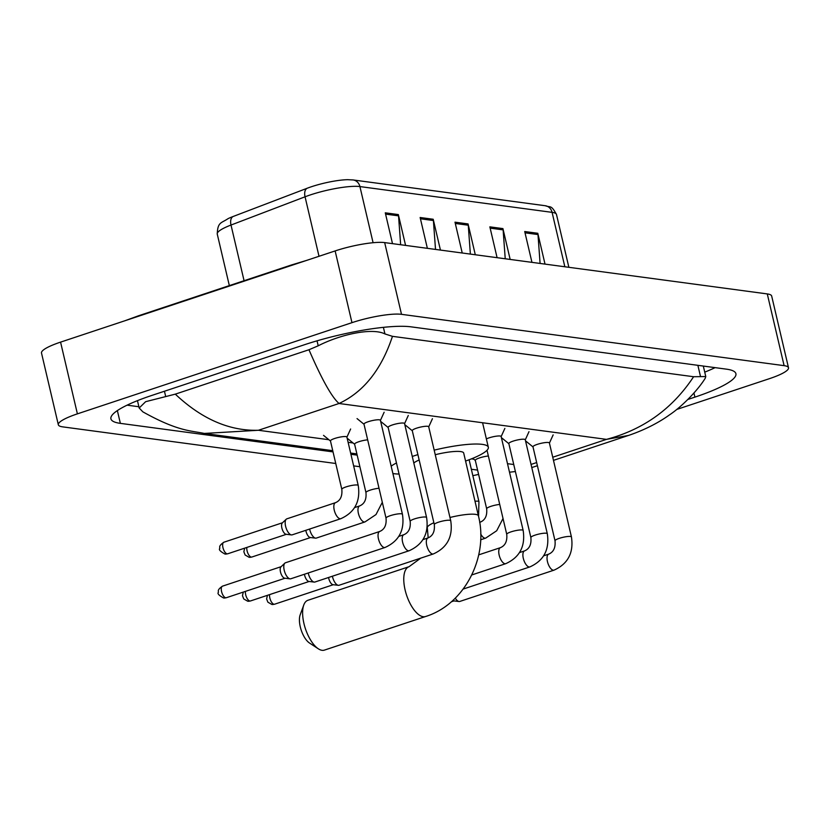 <?xml version="1.0" encoding="UTF-8"?>
<svg xmlns="http://www.w3.org/2000/svg" width="830" height="830" viewBox="0 0 830 830"><rect width="100%" height="100%" fill="white"/><g stroke="black" fill="none" stroke-linecap="round" stroke-linejoin="round"><path stroke-width="1.25" d="M400.651 244.736L398.545 215.852A7.501 6.619 -82.4 0 0 398.348 214.576L385.276 212.822L392.507 243.647M405.58 245.4L398.348 214.576M435.511 249.415L433.405 220.531A7.501 6.619 -82.4 0 0 433.208 219.255L420.136 217.501L427.367 248.326M440.44 250.079L433.208 219.255M540.091 263.442L537.985 234.558A7.501 6.619 -82.4 0 0 537.799 233.282L524.716 231.529L531.947 262.353M545.02 264.106L537.799 233.282M505.231 258.773L503.125 229.879A7.501 6.619 -82.4 0 0 502.928 228.603L489.856 226.849L497.087 257.674M510.16 259.427L502.928 228.603M470.371 254.094L468.265 225.21A7.501 6.619 -82.4 0 0 468.068 223.934L454.996 222.17L462.227 253.005M475.3 254.758L468.068 223.934M217.253 234.06C217.678 221.859 221.195 223.322 228.084 218.632A30.741 5.706 -13.2 0 1 233.085 216.516L307.131 188.265A30.741 5.706 -13.2 0 1 347.739 179.685L353.134 179.954A9.369 8.279 97.6 0 1 359.919 186.574A37.495 6.962 166.8 0 0 305.056 196.793L231.01 225.044A37.495 6.962 166.8 0 0 217.253 234.06L229.339 285.613M335.745 463.493L62.717 426.869A37.495 6.962 -13.2 0 1 58.328 424.763L41.5 353.02A37.495 6.962 -13.2 0 1 60.569 342.126L335.133 250.93A37.495 6.962 -13.2 0 1 384.674 242.599L767.283 293.924A37.495 6.962 -13.2 0 1 771.672 296.03L788.5 367.763A37.495 6.962 -13.2 0 1 769.431 378.667L676.668 409.47M58.328 424.763A37.495 6.962 -13.2 0 1 77.397 413.859L351.962 322.663A37.495 6.962 -13.2 0 1 401.502 314.331L784.111 365.657A37.495 6.962 -13.2 0 1 788.5 367.763M359.888 466.73L353.642 465.889M478.599 474.397A37.495 6.962 -13.2 0 1 472.841 475.652M687.894 399.448L694.907 397.124A80.614 14.971 166.8 0 0 735.909 373.687A80.614 14.971 166.8 0 0 726.468 369.163L410.975 326.833A80.614 14.971 166.8 0 0 304.454 344.74L151.921 395.402A80.614 14.971 166.8 0 0 110.919 418.839A80.614 14.971 166.8 0 0 120.36 423.362L333.027 451.894M350.924 454.301L357.17 455.131M704.743 372.141A80.614 14.971 166.8 0 0 715.107 367.638M127.094 405.165L138.89 406.742M175.296 394.146C201.742 419.067 229.454 431.102 258.431 430.272L204.315 433.436C190.838 430.614 177.859 431.424 142.864 411.856L139.181 408.007L145.634 401.689L175.296 394.146L308.968 349.741L318.212 345.799C340.02 334.563 371.996 327.394 384.944 333.94L392.466 336.337C381.395 369.641 363.582 392.019 339.034 403.494C331.782 397.207 321.76 379.289 308.968 349.741M553.486 460.36L628.497 435.439L606.481 439.371C643.499 429.567 672.528 408.692 693.6 376.727L392.466 336.337M693.6 376.727L705.77 376.55L705.251 378.231C697.885 390.266 681.887 406.669 669.416 414.938C661.199 420.872 647.348 429.058 628.507 435.439M318.305 648.79L309.507 643.032A16.87 7.273 -108.4 0 1 301.228 630.167A16.87 7.273 -108.4 0 1 300.159 614.895L303.77 605.018A26.249 11.309 71.6 0 0 305.43 628.767A26.249 11.309 71.6 0 0 318.305 648.79A26.249 11.309 71.6 0 0 322.04 650.315A26.249 11.309 71.6 0 0 324.426 650.108L425.583 616.514A26.249 11.309 -108.4 0 1 423.196 616.711A26.249 11.309 -108.4 0 1 405.787 592.578A26.249 11.309 -108.4 0 1 409.034 566.703L307.878 600.298A26.249 11.309 71.6 0 0 303.77 605.018M449.974 517.484A26.249 4.876 166.8 0 1 475.341 514.341A26.249 4.876 166.8 0 1 478.412 515.814L463.69 453.035A26.249 4.876 166.8 0 0 435.252 454.716M412.271 456.459A51.553 9.576 -13.2 0 1 414.17 455.815A51.553 9.576 -13.2 0 1 417.895 454.622M434.173 450.14A51.553 9.576 -13.2 0 1 488.331 447.256A51.553 9.576 -13.2 0 1 465.568 461.065M419.15 459.976A26.249 4.876 166.8 0 0 413.807 462.995M399.064 474.044A51.553 9.576 -13.2 0 1 392.891 473.525M391.169 466.159A51.553 9.576 -13.2 0 1 396.47 462.964M555.021 540.797L532.974 446.82A8.435 1.567 -13.2 0 1 537.269 444.372A8.435 1.567 -13.2 0 1 549.398 442.971L571.445 536.948A8.435 1.567 -13.2 0 0 570.2 536.439A8.435 1.567 -13.2 0 0 559.306 538.338A8.435 1.567 -13.2 0 0 555.021 540.797C555.654 547.624 553.558 552.075 548.723 554.129L543.692 555.799M548.723 554.129A8.435 3.631 -108.4 0 0 547.603 562.19A8.435 3.631 -108.4 0 0 553.019 570.158A8.435 3.631 -108.4 0 0 553.278 570.21A8.435 3.631 -108.4 0 0 554.035 570.148L459.789 601.449A8.435 3.631 -108.4 0 1 459.052 601.511A8.435 3.631 -108.4 0 1 455.286 598.129M459.052 601.511A8.435 3.631 -108.4 0 1 459.021 601.511L453.699 600.879A6.09 2.625 -108.4 0 1 453.678 600.868A6.09 2.625 -108.4 0 1 452.786 600.495M530.878 537.56L508.832 443.583A8.435 1.567 -13.2 0 1 513.127 441.124A8.435 1.567 -13.2 0 1 525.255 439.724L547.302 533.7A8.435 1.567 -13.2 0 0 546.057 533.202A8.435 1.567 -13.2 0 0 535.163 535.101A8.435 1.567 -13.2 0 0 530.878 537.56C531.522 544.387 529.416 548.827 524.581 550.892L519.549 552.562M486.37 438.914A8.435 1.567 -13.2 0 1 488.984 437.887A8.435 1.567 -13.2 0 1 501.123 436.487L523.159 530.463A8.435 1.567 -13.2 0 0 521.914 529.965A8.435 1.567 -13.2 0 0 511.021 531.864A8.435 1.567 -13.2 0 0 506.736 534.323C507.379 541.15 505.273 545.59 500.438 547.655L478.713 554.865M434.308 524.601L412.271 430.625A8.435 1.567 -13.2 0 1 416.556 428.176A8.435 1.567 -13.2 0 1 428.695 426.776L450.732 520.752A8.435 1.567 -13.2 0 0 449.487 520.244A8.435 1.567 -13.2 0 0 438.603 522.153A8.435 1.567 -13.2 0 0 434.308 524.601C434.951 531.428 432.855 535.879 428.01 537.933L422.989 539.604M428.01 537.933A8.435 3.631 -108.4 0 0 426.9 546.005A8.435 3.631 -108.4 0 0 432.316 553.963A8.435 3.631 -108.4 0 0 432.565 554.015A8.435 3.631 -108.4 0 0 433.333 553.952L339.086 585.254A8.435 3.631 -108.4 0 1 338.339 585.326A8.435 3.631 -108.4 0 1 332.498 576.726A8.435 3.631 -108.4 0 1 332.394 576.217M338.339 585.326A8.435 3.631 -108.4 0 1 338.318 585.316L332.996 584.683A6.09 2.625 -108.4 0 1 332.975 584.683A6.09 2.625 -108.4 0 1 328.773 578.468A6.09 2.625 -108.4 0 1 328.587 577.483M410.165 521.365L388.129 427.388A8.435 1.567 -13.2 0 1 392.414 424.939A8.435 1.567 -13.2 0 1 404.552 423.539L426.589 517.515A8.435 1.567 -13.2 0 0 425.344 517.007A8.435 1.567 -13.2 0 0 414.461 518.916A8.435 1.567 -13.2 0 0 410.165 521.365C410.809 528.191 408.713 532.642 403.868 534.696L398.846 536.367M403.868 534.696A8.435 3.631 -108.4 0 0 402.758 542.758A8.435 3.631 -108.4 0 0 408.173 550.726A8.435 3.631 -108.4 0 0 408.422 550.778A8.435 3.631 -108.4 0 0 409.19 550.715L314.944 582.017A8.435 3.631 -108.4 0 1 314.197 582.089A8.435 3.631 -108.4 0 1 314.176 582.079A8.435 3.631 -108.4 0 1 308.355 573.489A8.435 3.631 -108.4 0 1 308.252 572.98M314.197 582.089L308.853 581.446A6.09 2.625 -108.4 0 1 308.833 581.436A6.09 2.625 -108.4 0 1 304.631 575.232A6.09 2.625 -108.4 0 1 304.444 574.246M386.023 518.128L363.986 424.151A8.435 1.567 -13.2 0 1 368.271 421.692A8.435 1.567 -13.2 0 1 380.41 420.302L402.446 514.268A8.435 1.567 -13.2 0 0 401.201 513.77A8.435 1.567 -13.2 0 0 390.318 515.669A8.435 1.567 -13.2 0 0 386.023 518.128C386.666 524.954 384.57 529.405 379.725 531.459L285.479 562.771A8.435 3.631 -108.4 0 0 284.846 563.155A8.435 3.631 -108.4 0 0 284.213 570.252A8.435 3.631 -108.4 0 0 290.033 578.842A8.435 3.631 -108.4 0 0 290.064 578.842A8.435 3.631 -108.4 0 0 290.801 578.78L385.047 547.468A8.435 3.631 -108.4 0 1 384.28 547.541A8.435 3.631 -108.4 0 1 384.031 547.489A8.435 3.631 -108.4 0 1 378.615 539.521A8.435 3.631 -108.4 0 1 379.725 531.459M290.064 578.842L284.711 578.199A6.09 2.625 -108.4 0 1 284.69 578.199A6.09 2.625 -108.4 0 1 280.488 571.995A6.09 2.625 -108.4 0 1 280.945 566.869L284.846 563.155M479.709 522.516A8.435 3.631 -108.4 0 1 480.363 522.101C485.208 520.047 487.303 515.596 486.66 508.769L475.3 460.349A8.435 1.567 -13.2 0 1 479.595 457.89A8.435 1.567 -13.2 0 1 488.372 456.023M382.319 502.316L376 514.558L364.972 521.925A8.435 3.631 -108.4 0 1 363.955 521.935A8.435 3.631 -108.4 0 1 358.394 513.386A8.435 3.631 -108.4 0 1 359.66 505.916C364.495 503.852 366.601 499.411 365.957 492.574L354.597 444.154A8.435 1.567 -13.2 0 1 358.892 441.705A8.435 1.567 -13.2 0 1 367.659 439.838M364.972 521.925L316.323 538.079A8.435 3.631 -108.4 0 1 315.587 538.151A8.435 3.631 -108.4 0 1 309.746 529.55A8.435 3.631 -108.4 0 1 309.632 529.052M315.587 538.151L310.233 537.508A6.09 2.625 -108.4 0 1 310.213 537.508A6.09 2.625 -108.4 0 1 306.021 531.293A6.09 2.625 -108.4 0 1 305.824 530.318M341.815 489.337L330.454 440.917A8.435 1.567 -13.2 0 1 334.749 438.458A8.435 1.567 -13.2 0 1 346.878 437.057L358.238 485.488A8.435 1.567 -13.2 0 0 356.993 484.979A8.435 1.567 -13.2 0 0 346.1 486.888A8.435 1.567 -13.2 0 0 341.815 489.337C342.458 496.164 340.352 500.615 335.517 502.669L286.869 518.833A8.435 3.631 -108.4 0 0 286.236 519.217A8.435 3.631 -108.4 0 0 285.603 526.313A8.435 3.631 -108.4 0 0 291.444 534.914A8.435 3.631 -108.4 0 0 292.181 534.842L340.839 518.688A8.435 3.631 -108.4 0 1 339.823 518.698A8.435 3.631 -108.4 0 1 334.251 510.149A8.435 3.631 -108.4 0 1 335.517 502.669M291.444 534.914L286.091 534.271A6.09 2.625 -108.4 0 1 286.08 534.271A6.09 2.625 -108.4 0 1 281.878 528.056A6.09 2.625 -108.4 0 1 282.335 522.931L286.236 519.217M233.085 216.516A9.369 5.416 69.1 0 0 231.01 225.044L244.072 280.716M307.131 188.265A9.369 5.416 69.1 0 0 305.056 196.793L319.011 256.283M564.846 266.762L552.085 212.356A9.369 8.279 -82.4 0 0 545.31 205.736C550.643 207.842 550.923 204.336 556.484 214.462A37.495 6.962 166.8 0 0 552.085 212.356L359.919 186.574L373.085 242.713M455.297 223.467L468.265 225.21M490.167 228.146L503.125 229.879M525.027 232.825L537.985 234.558M420.437 218.788L433.405 220.531M385.577 214.119L398.545 215.852M289.815 265.974A15.002 6.464 -108.4 0 1 291.133 265.081L138.6 315.753A15.002 6.464 -108.4 0 0 137.282 316.645M531.055 464.427L536.668 462.559M552.749 457.226L606.481 439.371L339.034 403.494L258.431 430.272L328.877 439.724M348.112 442.297L353.02 442.961M471.471 458.845L473.733 459.156M507.493 463.68L513.749 464.52M401.502 314.331L384.674 242.599M351.962 322.663L335.133 250.93M77.397 413.859L60.569 342.126M784.111 365.657L767.283 293.924M693.942 393.015L694.907 397.124M117.362 410.591L120.36 423.362M164.454 391.241L165.678 396.47M317.039 340.829L318.212 345.799M383.398 327.352L384.944 333.94M697.874 365.325L700.447 376.26M433.872 522.744A26.249 4.876 166.8 0 0 427.305 527.797L428.187 537.882M547.302 533.7C549.668 549.512 543.868 560.572 529.903 566.9A8.435 3.631 -108.4 0 1 529.135 566.973A8.435 3.631 -108.4 0 1 528.886 566.921A8.435 3.631 -108.4 0 1 523.46 558.953A8.435 3.631 -108.4 0 1 524.581 550.892M523.159 530.463C525.525 546.264 519.725 557.335 505.761 563.663A8.435 3.631 -108.4 0 1 504.993 563.726A8.435 3.631 -108.4 0 1 504.744 563.684A8.435 3.631 -108.4 0 1 499.318 555.716A8.435 3.631 -108.4 0 1 500.438 547.655M267.426 595.328L266.606 598.949L267.903 602.207L271.867 604.458L274.595 604.209A6.09 2.625 -108.4 0 1 274.045 604.25A6.09 2.625 -108.4 0 1 270.756 600.681A6.09 2.625 -108.4 0 1 269.594 594.612M271.867 604.458A6.09 5.385 -82.4 0 0 274.045 604.25M243.294 592.091L242.464 595.712L243.761 598.97L247.724 601.221L250.463 600.962A6.09 2.625 -108.4 0 1 249.903 601.013A6.09 2.625 -108.4 0 1 246.614 597.444A6.09 2.625 -108.4 0 1 245.452 591.375M247.724 601.221A6.09 5.385 -82.4 0 0 249.903 601.013M222.471 586.167C216.485 590.306 218.861 591.354 218.321 592.475C217.232 593.606 218.985 595.442 223.581 597.984L226.32 597.725A6.09 2.625 -108.4 0 1 225.76 597.776A6.09 2.625 -108.4 0 1 221.724 592.174A6.09 2.625 -108.4 0 1 222.471 586.167L281.152 566.672M223.581 597.984A6.09 5.385 -82.4 0 0 225.76 597.776M503.022 518.511L496.703 530.744L485.685 538.12A8.435 3.631 -108.4 0 1 484.668 538.13A8.435 3.631 -108.4 0 1 480.705 533.949M486.66 508.769A8.435 1.567 -13.2 0 1 490.955 506.321A8.435 1.567 -13.2 0 1 499.733 504.453M474.999 501.268A8.435 1.567 -13.2 0 1 477.696 501.175A8.435 1.567 -13.2 0 1 478.952 501.673L478.568 516.478M244.674 548.153L243.854 551.774L245.151 555.031L249.114 557.293L251.843 557.034A6.09 2.625 -108.4 0 1 251.293 557.075A6.09 2.625 -108.4 0 1 247.994 553.506A6.09 2.625 -108.4 0 1 246.842 547.437M249.114 557.293A6.09 5.385 -82.4 0 0 251.293 557.075M365.957 492.574A8.435 1.567 -13.2 0 1 370.242 490.125A8.435 1.567 -13.2 0 1 379.02 488.258M223.861 542.229C217.875 546.379 220.241 547.416 219.711 548.537C218.612 549.678 220.365 551.514 224.972 554.046L227.7 553.797A6.09 2.625 -108.4 0 1 227.15 553.838A6.09 2.625 -108.4 0 1 223.104 548.236A6.09 2.625 -108.4 0 1 223.861 542.229L282.542 522.744M224.972 554.046A6.09 5.385 -82.4 0 0 227.15 553.838M353.134 179.954L545.31 205.736M556.484 214.462L568.872 267.312M125.04 320.712L138.6 315.753M306.55 260.423L291.133 265.081M137.458 400.651L139.181 408.007M703.311 366.051L705.77 376.55M477.592 470.102L471.347 469.261M356.879 453.906L350.634 453.066M332.737 450.669L204.346 433.447M531.791 467.56L537.404 465.703M515.389 471.533L509.496 472.208M478.412 515.814C488.943 556.837 464.696 604.416 425.583 616.514M488.331 447.256L482.583 422.75M420.769 558.123L409.034 566.703M554.035 570.148C568.011 563.809 573.81 552.749 571.445 536.948M549.429 443.075L553.143 434.899M533.005 446.924L526.044 441.259M451.323 601.792L453.989 600.91M525.286 439.838L529 431.662M508.863 443.687L501.901 438.022M529.903 566.9L463.192 589.061M501.144 436.601L504.858 428.425M487.013 450.254L506.736 534.323M505.761 563.663L471.814 574.941M433.333 553.952C447.308 547.624 453.107 536.553 450.732 520.752M428.716 426.879L432.43 418.704M412.292 430.739L405.331 425.064M274.595 604.209L333.276 584.714M409.19 550.715C423.165 544.387 428.965 533.317 426.589 517.515M404.573 423.642L408.287 415.467M388.15 427.492L381.188 421.827M250.463 600.962L309.134 581.477M385.047 547.468C399.023 541.139 404.822 530.08 402.446 514.268M380.431 420.405L384.145 412.23M364.007 424.255L357.045 418.59M226.32 597.725L284.991 578.24M480.363 522.101L479.678 522.329M485.685 538.12L480.653 539.791M475.331 460.453L472.727 458.336M469.116 459.758L478.952 501.673M359.66 505.916L354.628 507.576M354.618 444.258L347.656 438.593M251.843 557.034L310.524 537.539M340.839 518.688C354.804 512.359 360.604 501.289 358.238 485.488M346.909 437.171L350.623 428.996M330.475 441.021L323.524 435.356M227.7 553.797L286.381 534.302"/></g></svg>
